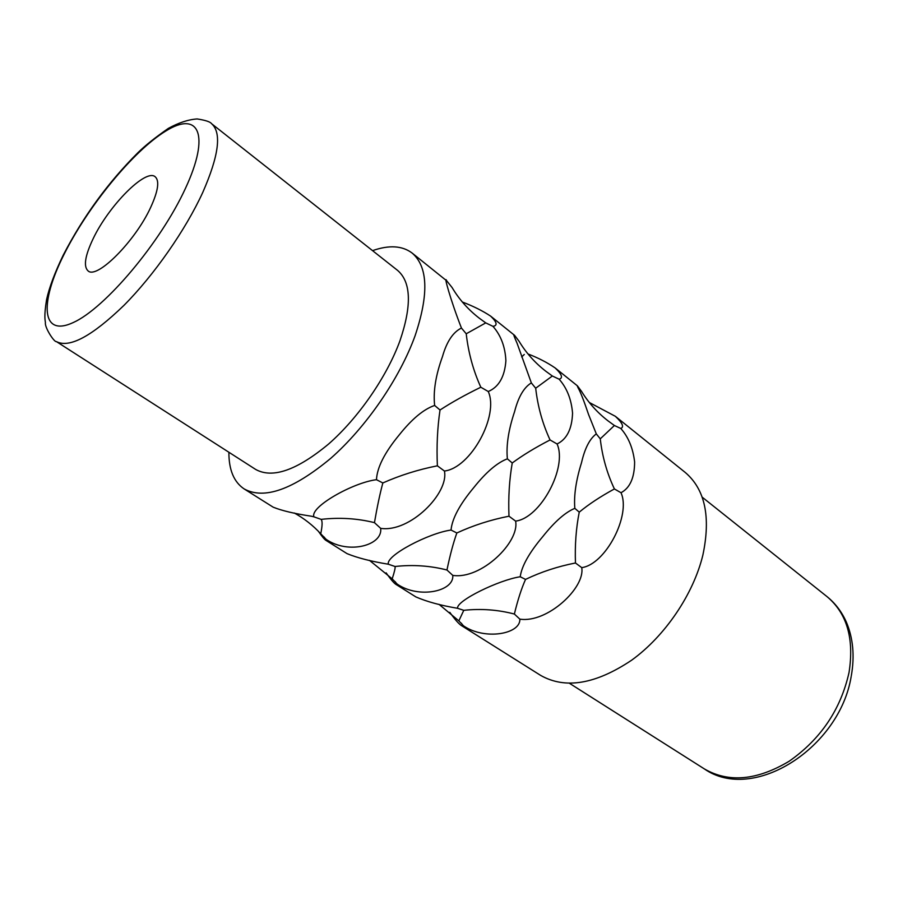 <?xml version="1.0" encoding="UTF-8"?>
<svg xmlns="http://www.w3.org/2000/svg" width="898" height="898" viewBox="0 0 898 898"><rect width="100%" height="100%" fill="white"/><g stroke="black" fill="none" stroke-linecap="round" stroke-linejoin="round"><path stroke-width="1.35" d="M372.558 250.643C389.115 244.84 402.326 245.648 412.171 253.09C427.998 266.751 428.975 294.308 415.089 335.751C399.745 378.35 366.014 427.403 330.644 458.418C292.905 489.691 264.068 499.849 244.133 488.916C233.895 482.035 228.81 469.811 228.889 452.255M318.464 531.391C322.191 536.779 324.773 539.821 326.187 540.517L326.793 540.787L326.142 539.35C348.267 554.728 382.986 545.456 380.673 528.361C409.87 532.817 449.18 493.125 444.42 471.023L437.382 465.815C436.518 446.441 437.393 427.841 440.02 410.004L434.643 405.458C433.105 391.494 435.71 375.218 442.467 356.618C446.699 341.678 453.03 332.159 461.449 328.051C450.639 300.516 443.219 273.497 446.766 280.872L412.171 253.09M444.42 471.023C470.687 468.049 499.266 415.673 488.254 391.517C498.839 387.004 504.71 376.745 505.888 360.738C505.226 346.853 500.916 335.381 492.957 326.344L485.751 322.887L479.33 318.229C468.24 309.664 459.159 299.449 452.109 287.573L446.766 280.872M492.957 326.344C497.761 325.604 496.998 322.202 490.667 316.152C482.72 310.876 473.268 306.162 462.324 301.997M386.129 572.845C390.922 579.693 394.345 583.633 396.411 584.688L397.679 585.036L397.219 584.104C418.85 599.101 454.287 591.4 452.783 575.394C481.036 579.76 519.83 542.134 515.609 521.109L508.986 516.204C508.234 497.604 509.312 479.869 512.242 462.986L507.37 458.833C506.079 445.543 508.493 429.794 514.599 411.598C518.337 396.972 523.916 387.408 531.347 382.907L517.102 343.328C514.038 336.346 513.084 333.596 514.24 335.077L490.667 316.152M524.275 354.463L521.682 356.933M515.609 521.109C540.607 518.056 567.648 467.229 557.063 443.971C566.818 439.29 571.981 429.008 572.554 413.136C571.386 399.318 566.919 388.015 559.128 379.203C563.237 378.069 561.901 374.32 555.144 367.944C547.252 362.545 538.205 357.875 527.979 353.947M449.786 612.313C455.286 619.99 459.349 624.525 461.976 625.917L463.525 625.839C484.673 640.476 520.66 634.156 519.852 619.137C547.219 623.414 585.474 587.674 581.724 567.626L575.461 562.99C574.821 545.108 576.078 528.17 579.244 512.152L574.832 508.347C573.755 495.662 575.988 480.43 581.534 462.627C584.834 448.282 589.761 438.707 596.306 433.891L588.549 414.461C583.902 400.688 580.411 391.797 578.065 387.801L577.133 385.612L555.144 367.944M581.724 567.626C605.566 564.505 631.215 515.149 621.012 492.721C630.037 487.906 634.56 477.635 634.617 461.92C633.011 448.203 628.409 437.057 620.799 428.469C624.29 426.999 622.471 422.947 615.343 416.302L589.312 402.495M615.343 416.302L685.163 472.393C705.053 489.264 710.947 516.844 702.865 555.11C693.413 594.207 665.092 636.042 631.597 660.232C595.509 684.332 565.156 689.361 540.551 675.341L461.976 625.917M488.254 391.517L480.823 387.229C473.246 370.548 468.374 352.734 466.23 333.787L485.751 322.887M440.02 410.004C451.514 402.484 465.119 394.896 480.823 387.229M434.643 405.458C423.733 409.151 411.913 418.996 399.172 434.969C384.636 452.592 377.07 467.499 376.475 479.7C353.004 482.529 309.552 507.078 313.952 516.855L311.505 516.238C294.589 513.701 281.815 510.681 273.183 507.179L244.133 488.916M507.37 458.833C497.223 462.65 486.02 472.247 473.762 487.614C459.675 504.496 452.109 518.651 451.032 530.056C428.829 533.03 385.478 555.66 388.363 564.225C371.02 561.373 357.236 557.838 347.032 553.628L326.187 540.517M574.832 508.347C565.358 512.253 554.717 521.615 542.92 536.432C529.259 552.629 521.693 566.077 520.223 576.774C499.165 579.872 456.016 600.796 457.576 608.294C440.716 605.465 426.808 601.671 415.853 596.912L396.411 584.688M466.23 333.787L461.449 328.051M380.673 528.361L374.455 522.647C377.138 507 379.933 493.765 382.84 482.956C400.126 475.289 418.311 469.575 437.382 465.815M382.84 482.956L376.475 479.7M326.142 539.35L320.732 533.771C322.393 525.869 322.528 521.065 321.147 519.37C339.534 517.282 357.303 518.382 374.455 522.647M294.32 513.005C304.231 518.516 313.043 525.442 320.732 533.771M321.147 519.37L313.952 516.855M397.556 270.365C411.149 282.039 411.935 305.556 399.902 340.937C386.769 376.868 358.381 417.963 328.634 443.994C296.868 470.305 272.554 478.791 255.694 469.452L56.394 341.588C69.393 348.368 91.899 336.301 123.913 305.41C154.119 275.046 185.639 229.843 202.791 192.363C218.865 155.623 221.817 132.747 211.625 123.733L397.556 270.365M93.123 238.756C108.669 205.844 145.757 168.24 155.186 176.76C159.664 180.779 158.171 190.971 150.707 207.315C135.329 241.079 96.928 279.547 88.094 270.915C83.323 266.538 84.996 255.818 93.123 238.756M512.242 462.986C522.658 455.275 535.264 447.597 550.059 439.953C542.538 423.721 537.756 406.48 535.691 388.228L531.347 382.907M559.128 379.203L552.349 376.004L545.849 371.267C534.984 362.848 526.06 352.858 519.078 341.285L514.655 335.425M557.063 443.971L550.059 439.953M535.691 388.228L552.349 376.004M397.219 584.104L392.202 578.84C394.525 571.667 395.468 567.547 395.03 566.492C412.844 564.528 430.153 565.706 446.957 570.005C450.021 555.222 453.31 542.875 456.846 532.974C473.224 525.409 490.6 519.819 508.986 516.204M369.426 560.33L392.202 578.84M452.783 575.394L446.957 570.005M456.846 532.974L451.032 530.056M395.03 566.492L388.363 564.225M579.244 512.152C588.718 504.294 600.436 496.56 614.4 488.95C606.958 473.145 602.244 456.442 600.268 438.841L596.306 433.891M620.799 428.469L614.4 425.506L607.867 420.735C597.215 412.451 588.437 402.663 581.534 391.382L577.436 385.871M621.012 492.721L614.4 488.95M600.268 438.841L614.4 425.506M463.525 625.839L458.856 620.866L463.772 610.326C481.036 608.485 497.907 609.72 514.374 614.041C517.753 600.044 521.469 588.504 525.543 579.401C541.079 571.936 557.714 566.47 575.461 562.99M438.976 604.309L458.856 620.866M519.852 619.137L514.374 614.041M525.543 579.401L520.223 576.774M463.772 610.326L457.576 608.294M63.87 254.729C87.937 206.327 133.185 150.954 165.737 131.063C198.548 110.454 210.693 134.139 185.471 188.333C160.708 242.337 105.01 308.351 73.299 322.528C41.185 337.536 39.433 303.255 63.87 254.729M851.338 675.678C854.773 655.866 853.1 637.995 846.331 622.045C841.763 611.807 835.342 603.344 827.036 596.631C846.971 613.368 854.301 638.624 849.048 672.434C840.741 709.499 820.761 739.121 789.095 761.291C756.868 780.463 728.615 782.989 704.301 768.879L569.478 683.311M324.178 537.049L326.793 540.787M56.394 341.588C54.295 342.486 44.507 327.4 45.428 322.651C45.214 320.182 43.789 317.05 46.573 299.606C49.267 287.427 54.8 272.633 63.197 255.212C83.211 216.575 108.13 182.395 137.966 152.649C145.319 145.42 155.466 137.327 168.386 128.358C178.724 122.7 188.311 119.557 197.156 118.94C205.53 120.242 210.357 121.836 211.625 123.733M851.181 676.486C839.686 747.742 753.332 803.272 704.301 768.879M827.036 596.631L702.146 497.133M395.064 581.567L397.679 585.036M461.202 623.1L463.75 626.31"/></g></svg>

